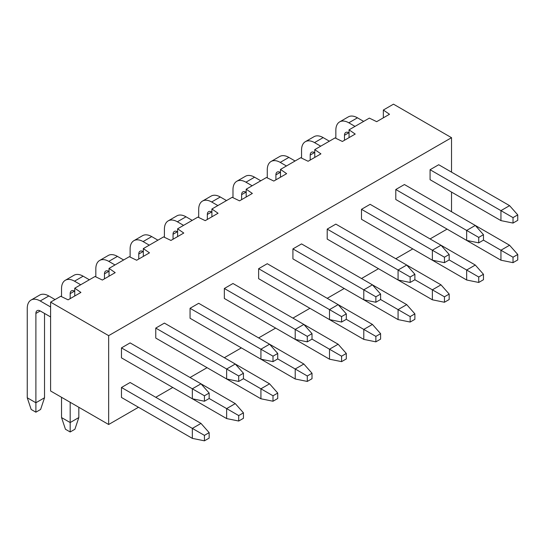 <?xml version="1.0" encoding="UTF-8"?>
<svg xmlns="http://www.w3.org/2000/svg" width="545" height="545" viewBox="0 0 545 545"><rect width="100%" height="100%" fill="white"/><g stroke="black" fill="none" stroke-linecap="round" stroke-linejoin="round"><path stroke-width="0.82" d="M209.157 398.504L209.157 393.047L204.429 395.779L204.429 401.236L209.157 398.504L238.717 415.576L238.717 421.033L243.445 418.301L243.445 412.844L238.717 415.576M204.429 401.236L192.344 398.776L192.344 388.803L204.429 395.779M243.445 412.844L235.277 403.613L200.989 383.816L209.157 393.047M200.989 383.816L192.344 388.803L121.474 347.887L130.112 342.9L200.989 383.816M55.059 299.566L48.846 295.976L40.207 300.969L50.603 306.971M40.207 300.969A18.326 10.58 -120 0 0 31.045 300.057A18.326 10.58 -120 0 0 27.25 308.45L27.25 397.768L35.888 402.755L35.888 313.436A6.111 3.529 60 0 1 37.155 310.643A6.111 3.529 60 0 1 40.207 310.943L50.603 316.945M121.474 347.887L121.474 357.861L192.344 398.776M44.526 313.436L44.526 397.768L35.888 402.755L35.888 412.183L31.167 409.459L27.25 397.768M31.045 300.057L39.683 295.07A18.326 10.58 60 0 1 48.846 295.976M44.526 397.768L40.616 409.459L35.888 412.183M243.445 378.707L243.445 373.257L238.717 375.982L238.717 381.439L243.445 378.707L273.004 395.779L273.004 401.236L277.732 398.504L277.732 393.054L273.004 395.779M238.717 381.439L226.638 378.979L226.638 369.006L238.717 375.982M277.732 393.054L269.564 383.816L235.277 364.019L243.445 373.257M235.277 364.019L226.638 369.006L155.761 328.09L164.406 323.103L235.277 364.019M89.346 279.769L83.14 276.186L74.495 281.172L80.708 284.756M74.495 281.172A18.326 10.58 -120 0 0 65.332 280.259A18.326 10.58 -120 0 0 61.537 288.652L61.537 296.664M70.176 298.626L70.176 293.639A6.111 3.529 60 0 1 71.443 290.846A6.111 3.529 60 0 1 74.495 291.146L74.754 291.296M155.761 328.09L155.761 338.064L226.638 378.979M65.332 280.259L73.977 275.273A18.326 10.58 60 0 1 83.14 276.186M277.732 358.917L277.732 353.46L273.004 356.185L273.004 361.642L277.732 358.917L295.213 369.006L307.291 375.982L307.291 381.439L312.019 378.714L312.019 373.257L307.291 375.982M273.004 361.642L260.926 359.189L260.926 349.209L273.004 356.185M312.019 373.257L303.851 364.019L269.564 344.222L277.732 353.46M269.564 344.222L260.926 349.209L190.055 308.293L198.693 303.306L269.564 344.222M123.633 259.972L117.427 256.388L108.789 261.375L114.995 264.959M108.789 261.375A18.326 10.58 -120 0 0 99.626 260.469A18.326 10.58 -120 0 0 95.825 268.855L95.825 276.867M104.47 278.829L104.47 273.842A6.111 3.529 60 0 1 105.73 271.049A6.111 3.529 60 0 1 108.789 271.349L109.041 271.499M190.055 308.293L190.055 318.266L260.926 359.189M99.626 260.469L108.264 255.476A18.326 10.58 60 0 1 117.427 256.388M312.019 339.119L312.019 333.663L307.291 336.388L307.291 341.844L312.019 339.119L341.586 356.185L341.586 361.642L346.307 358.917L346.307 353.46L341.586 356.185M307.291 341.844L295.213 339.392L295.213 329.412L307.291 336.388M346.307 353.46L338.138 344.222L303.851 324.425L312.019 333.663M303.851 324.425L295.213 329.412L224.342 288.496L232.981 283.509L303.851 324.425M157.921 240.175L151.714 236.591L143.076 241.578L149.282 245.161M143.076 241.578A18.326 10.58 -120 0 0 133.913 240.672A18.326 10.58 -120 0 0 130.112 249.058L130.112 257.07M138.757 259.038L138.757 254.045A6.111 3.529 60 0 1 140.017 251.252A6.111 3.529 60 0 1 143.076 251.552L143.328 251.701M224.342 288.496L224.342 298.476L295.213 339.392M133.913 240.672L142.552 235.685A18.326 10.58 60 0 1 151.714 236.591M346.307 319.322L346.307 313.866L341.586 316.591L341.586 322.047L346.307 319.322L375.873 336.388L375.873 341.844L380.594 339.119L380.594 333.663L375.873 336.388M341.586 322.047L329.5 319.595L329.5 309.615L341.586 316.591M380.594 333.663L372.433 324.425L338.138 304.628L346.307 313.866M338.138 304.628L329.5 309.615L258.63 268.699L267.268 263.712L338.138 304.628M192.215 220.378L186.002 216.794L177.363 221.781L183.57 225.364M177.363 221.781A18.326 10.58 -120 0 0 168.201 220.875A18.326 10.58 -120 0 0 164.406 229.261L164.406 237.273M173.044 239.241L173.044 234.255A6.111 3.529 60 0 1 174.311 231.455A6.111 3.529 60 0 1 177.363 231.761L177.616 231.904M258.63 268.699L258.63 278.679L329.5 319.595M168.201 220.875L176.839 215.888A18.326 10.58 60 0 1 186.002 216.794M380.594 299.525L380.594 294.068L375.873 296.8L375.873 302.25L380.594 299.525L410.16 316.591L410.16 322.047L414.888 319.322L414.888 313.866L410.16 316.591M375.873 302.25L363.788 299.798L363.788 289.824L375.873 296.8M414.888 313.866L406.72 304.628L372.433 284.837L380.594 294.068M372.433 284.831L363.788 289.824L292.917 248.902L301.555 243.915L372.433 284.831M226.502 200.58L220.289 196.997L211.651 201.984L217.864 205.567M211.651 201.984A18.326 10.58 -120 0 0 202.488 201.078A18.326 10.58 -120 0 0 198.693 209.471L198.693 217.482M207.332 219.444L207.332 214.458A6.111 3.529 60 0 1 208.599 211.658A6.111 3.529 60 0 1 211.651 211.964L211.903 212.107M292.917 248.902L292.917 258.882L363.788 299.798M202.488 201.078L211.126 196.091A18.326 10.58 60 0 1 220.289 196.997M414.888 279.728L414.888 274.271L410.16 277.003L410.16 282.46L414.888 279.728L444.447 296.8L444.447 302.25L449.175 299.525L449.175 294.068L444.447 296.8M410.16 282.46L398.075 280.001L398.075 270.027L410.16 277.003M449.175 294.068L441.007 284.837L406.72 265.04L414.888 274.271M406.72 265.04L398.075 270.027L327.204 229.111L335.843 224.118L406.72 265.04M260.789 180.783L254.576 177.2L245.938 182.187L252.151 185.777M245.938 182.187A18.326 10.58 -120 0 0 236.775 181.281A18.326 10.58 -120 0 0 232.981 189.674L232.981 197.685M241.619 199.647L241.619 194.66A6.111 3.529 60 0 1 242.886 191.86A6.111 3.529 60 0 1 245.938 192.167L246.19 192.31M327.204 229.111L327.204 239.085L398.075 280.001M236.775 181.281L245.414 176.294A18.326 10.58 60 0 1 254.576 177.2M449.175 259.931L449.175 254.474L444.447 257.206L444.447 262.663L449.175 259.931L478.735 277.003L478.735 282.46L483.463 279.728L483.463 274.271L478.735 277.003M444.447 262.663L432.369 260.203L432.369 250.23L444.447 257.206M483.463 274.271L475.294 265.04L441.007 245.243L449.175 254.474M441.007 245.243L432.369 250.23L361.492 209.314L370.137 204.321L441.007 245.243M295.077 160.993L288.87 157.403L280.225 162.39L286.438 165.98M280.225 162.39A18.326 10.58 -120 0 0 271.063 161.483A18.326 10.58 -120 0 0 267.268 169.877L267.268 177.888M275.906 179.85L275.906 174.863A6.111 3.529 60 0 1 277.173 172.063A6.111 3.529 60 0 1 280.225 172.37L280.484 172.513M361.492 209.314L361.492 219.288L432.369 260.203M271.063 161.483L279.708 156.497A18.326 10.58 60 0 1 288.87 157.403M483.463 240.134L483.463 234.684L478.735 237.409L478.735 242.866L483.463 240.134L513.022 257.206L513.022 262.663L517.75 259.931L517.75 254.474L513.022 257.206M478.735 242.866L466.656 240.406L466.656 230.433L478.735 237.409M517.75 254.474L509.582 245.243L475.294 225.446L483.463 234.684M475.294 225.446L466.656 230.433L395.786 189.517L404.424 184.53L475.294 225.446M329.364 141.196L323.158 137.606L314.519 142.599L320.726 146.183M314.519 142.599A18.326 10.58 -120 0 0 305.35 141.686A18.326 10.58 -120 0 0 301.555 150.079L301.555 158.091M310.2 160.053L310.2 155.066A6.111 3.529 60 0 1 311.461 152.273A6.111 3.529 60 0 1 314.519 152.573L314.772 152.716M395.786 189.517L395.786 199.49L466.656 240.406M305.35 141.686L313.995 136.7A18.326 10.58 60 0 1 323.158 137.606M517.75 220.337L517.75 214.887L513.022 217.612L513.022 223.069L517.75 220.337M513.022 223.069L500.944 220.616L500.944 210.636L513.022 217.612M509.582 205.649L438.711 164.733L430.073 169.72L500.944 210.636L509.582 205.649L517.75 214.887M363.651 121.399L357.445 117.815L348.807 122.802L355.013 126.386M348.807 122.802A18.326 10.58 -120 0 0 339.644 121.896A18.326 10.58 -120 0 0 335.843 130.282L335.843 138.294M344.488 140.256L344.488 135.269A6.111 3.529 60 0 1 345.748 132.476A6.111 3.529 60 0 1 348.807 132.776L349.059 132.925M430.073 169.72L430.073 179.693L500.944 220.616M339.644 121.896L348.282 116.903A18.326 10.58 60 0 1 357.445 117.815M209.157 438.098L209.157 432.641L204.429 435.373L204.429 440.83L209.157 438.098M204.429 440.83L192.344 438.371L192.344 428.397L204.429 435.373M192.344 438.371L121.474 397.455L121.474 387.481L192.344 428.397L200.989 423.411L209.157 432.641M200.989 423.411L130.112 382.488L121.474 387.481M61.537 397.298L61.537 417.565L70.176 422.552L70.176 402.285M78.821 407.272L78.821 417.565L70.176 422.552L70.176 431.981L65.454 429.256L61.537 417.565M78.821 417.565L74.903 429.256L70.176 431.981M238.717 421.033L226.638 418.574L226.638 408.6L235.277 403.613M155.761 377.658L226.638 418.574M273.004 401.236L260.926 398.776L260.926 388.803L269.564 383.816M190.055 357.861L260.926 398.776M307.291 381.439L295.213 378.986L295.213 369.006L303.851 364.019M224.342 338.064L295.213 378.986M341.586 361.642L329.5 359.189L329.5 349.209L338.138 344.222M258.63 318.266L329.5 359.189M375.873 341.844L363.788 339.392L363.788 329.412L372.433 324.425M292.917 298.476L363.788 339.392M410.16 322.047L398.075 319.595L398.075 309.621L406.72 304.628M327.204 278.679L398.075 319.595M444.447 302.25L432.369 299.798L432.369 289.824L441.007 284.837M361.492 258.882L432.369 299.798M478.735 282.46L466.656 280.001L466.656 270.027L475.294 265.04M395.786 239.085L466.656 280.001M513.022 262.663L500.944 260.203L500.944 250.23L509.582 245.243M430.073 219.288L500.944 260.203M383.346 117.822L383.346 110.029L393.49 104.17L451.532 137.687L108.653 335.652L50.603 302.134L50.603 390.983L108.653 424.501L108.653 335.652M349.059 137.619L349.059 129.826L369.34 118.115L376.684 121.671L389.505 114.266L383.346 110.029M314.772 157.416L314.772 149.623L335.052 137.912L342.396 141.468L355.217 134.063L349.059 129.826M280.484 177.214L280.484 169.42L300.765 157.709L308.102 161.266L320.93 153.86L314.772 149.623M246.19 197.004L246.19 189.21L266.478 177.5L273.815 181.056L286.643 173.657L280.484 169.42M211.903 216.801L211.903 209.008L232.19 197.297L239.528 200.853L252.355 193.448L246.19 189.21M177.616 236.598L177.616 228.805L197.896 217.094L205.24 220.65L218.061 213.245L211.903 209.008M143.328 256.395L143.328 248.602L163.609 236.891L170.953 240.447L183.774 233.042L177.616 228.805M109.041 276.192L109.041 268.399L129.322 256.688L136.666 260.244L149.487 252.839L143.328 248.602M74.754 295.99L74.754 288.196L95.034 276.485L102.371 280.041L115.199 272.636L109.041 268.399M74.754 288.196L80.912 292.433L68.084 299.839L60.747 296.282L50.603 302.134M451.532 211.726L451.532 192.085M451.532 172.138L451.532 137.687M108.653 424.501L138.484 407.272M155.768 397.298L172.772 387.481M190.055 377.501L207.059 367.684M224.342 357.704L241.353 347.887M258.63 337.907L275.641 328.09M292.917 318.116L309.928 308.293M327.204 298.319L344.215 288.496M361.498 278.522L378.503 268.699M395.786 258.725L412.79 248.908M430.073 238.928L447.084 229.111M40.207 310.943L35.888 313.436M74.495 291.146L70.176 293.639M108.789 271.349L104.47 273.842M143.076 251.552L138.757 254.045M177.363 231.761L173.044 234.255M211.651 211.964L207.332 214.458M245.938 192.167L241.619 194.66M280.225 172.37L275.906 174.863M314.519 152.573L310.2 155.066M348.807 132.776L344.488 135.269"/></g></svg>
